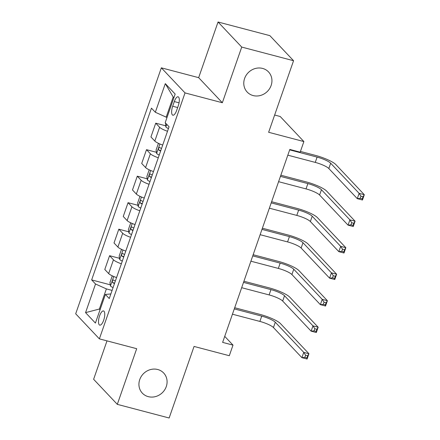 <?xml version="1.0" encoding="UTF-8"?>
<svg xmlns="http://www.w3.org/2000/svg" width="440" height="440" viewBox="0 0 440 440"><rect width="100%" height="100%" fill="white"/><g stroke="black" fill="none" stroke-linecap="round" stroke-linejoin="round"><path stroke-width="0.66" d="M157.735 369.512A14.669 13.398 -43.4 0 1 163.669 373.01A14.669 13.398 -43.4 0 1 164.632 389.928A14.669 13.398 -43.4 0 1 148.286 396.649A14.669 13.398 -43.4 0 1 142.346 393.157A14.669 13.398 -43.4 0 1 141.389 376.239A14.669 13.398 -43.4 0 1 157.735 369.512M262.587 68.42A14.669 13.398 -43.4 0 1 268.521 71.918A14.669 13.398 -43.4 0 1 269.478 88.836A14.669 13.398 -43.4 0 1 253.132 95.563A14.669 13.398 -43.4 0 1 247.198 92.064A14.669 13.398 -43.4 0 1 246.24 75.147A14.669 13.398 -43.4 0 1 262.587 68.42M103.681 320.21A7.337 2.596 -75.2 0 0 103.499 310.948A7.337 2.596 -75.2 0 0 99.583 315.87A7.337 2.596 -75.2 0 0 99.764 325.132A7.337 2.596 -75.2 0 0 103.681 320.21M106.997 340.874L93.621 379.28L117.309 404.355L169.142 418L194.062 346.44L229.306 355.718L232.997 345.12L224.73 336.364M161.343 67.832L75.691 313.791L99.374 338.866L185.031 92.906L161.343 67.832L198.66 77.66L222.343 102.734L241.731 47.075L218.042 22L198.66 77.66M218.042 22L269.869 35.646L293.557 60.72L268.637 132.281L303.881 141.565L280.192 116.49L274.648 115.027M241.731 47.075L293.557 60.72M303.881 141.565L300.19 152.163L289.823 149.435L222.629 342.386L232.997 345.12M174.301 101.574L172.678 106.238A7.106 2.514 -75.2 0 0 172.849 115.209A7.106 2.514 -75.2 0 0 176.644 110.44L178.272 105.776A7.106 2.514 -75.2 0 0 178.096 96.8A7.106 2.514 -75.2 0 0 174.301 101.574L179.047 102.823M173.882 97.73L173.201 97.009L166.188 117.15L155.331 112.255L151.459 108.158L91.652 279.906L110.292 284.818M155.331 112.255L165.303 83.633L175.159 94.067L165.193 122.694L169.065 126.792L109.258 298.54L105.386 294.443L95.414 323.065L85.558 312.631L95.524 284.004L91.652 279.906M222.343 102.734L185.031 92.906M117.309 404.355L136.692 348.695L99.374 338.866M100.221 309.27L99.363 309.045L100.045 309.766M167.046 117.376L166.188 117.15M112.09 290.406L106.376 288.899L99.363 309.045L85.558 312.631M167.508 131.269A9.169 1.843 -160.8 0 1 159.61 127.27L155.738 123.172L165.671 125.791M116.562 277.574A9.169 1.843 -160.8 0 1 108.663 273.576L104.792 269.478L109.588 255.695L119.526 258.313M125.791 251.07A9.169 1.843 -160.8 0 1 117.893 247.071L114.021 242.974L118.817 229.191L128.755 231.809M135.02 224.565A9.169 1.843 -160.8 0 1 127.122 220.566L123.25 216.469L128.046 202.686L137.984 205.304M144.249 198.061A9.169 1.843 -160.8 0 1 136.351 194.062L132.479 189.965L137.28 176.181L147.213 178.799M153.478 171.556A9.169 1.843 -160.8 0 1 145.58 167.558L141.708 163.46L146.509 149.677L156.442 152.295M162.707 145.052A9.169 1.843 -160.8 0 1 154.814 141.053L150.937 136.956L155.738 123.172M158.279 157.773A9.169 1.843 -160.8 0 1 150.381 153.774L146.509 149.677M149.05 184.278A9.169 1.843 -160.8 0 1 141.152 180.279L137.28 176.181M139.816 210.782A9.169 1.843 -160.8 0 1 131.923 206.784L128.046 202.686M130.587 237.287A9.169 1.843 -160.8 0 1 122.694 233.288L118.817 229.191M121.358 263.791A9.169 1.843 -160.8 0 1 113.46 259.793L109.588 255.695M95.524 284.004L106.376 288.899M110.858 293.937L105.386 294.443M173.201 97.009L165.303 83.633M165.495 123.013L165.864 126.995A6.072 1.221 19.2 0 0 168.448 128.568M287.826 155.177L315.26 162.399A11.462 2.305 -160.8 0 1 328.823 168.52L357.28 198.638L359.128 193.341L364.309 194.706L335.852 164.582A17.188 3.454 19.2 0 0 315.502 155.408L300.443 151.437M289.668 149.875L317.103 157.102A11.462 2.305 -160.8 0 1 330.671 163.218L359.128 193.341L360.959 196.218L360.223 198.341L362.296 198.886L363.033 196.768L360.959 196.218M363.033 196.768L364.309 194.706L362.466 200.007L357.28 198.638L360.223 198.341M362.466 200.007L362.296 198.886M158.78 143.484L158.306 143.666L156.09 150.024L156.635 153.5A6.072 1.221 19.2 0 0 159.22 155.073M278.597 181.681L306.031 188.903A11.462 2.305 -160.8 0 1 319.594 195.024L348.051 225.143L349.899 219.846L355.08 221.21L326.623 191.087A17.188 3.454 19.2 0 0 306.273 181.913L280.846 175.214M161.507 148.5A6.072 1.221 -160.8 0 1 159.66 147.505C158.527 147.741 158.235 148.588 158.769 150.051A6.072 1.221 19.2 0 0 160.622 151.047M280.44 176.38L307.874 183.607A11.462 2.305 -160.8 0 1 321.442 189.722L349.899 219.846L351.731 222.723L350.993 224.846L353.067 225.39L353.804 223.273L351.731 222.723M353.804 223.273L355.08 221.21L353.238 226.507L348.051 225.143L350.993 224.846M353.238 226.507L353.067 225.39M149.545 169.989L149.072 170.17L146.861 176.528L147.4 180.004A6.072 1.221 19.2 0 0 149.985 181.577M269.363 208.186L296.797 215.407A11.462 2.305 -160.8 0 1 310.365 221.529L338.822 251.647L340.67 246.351L345.851 247.715L317.394 217.591A17.188 3.454 19.2 0 0 297.044 208.417L271.618 201.718M152.279 175.005A6.072 1.221 -160.8 0 1 150.425 174.009C149.298 174.246 149.006 175.093 149.54 176.556A6.072 1.221 19.2 0 0 151.393 177.551M271.211 202.884L298.645 210.111A11.462 2.305 -160.8 0 1 312.213 216.227L340.67 246.351L342.502 249.227L341.764 251.35L343.838 251.895L344.575 249.777L342.502 249.227M344.575 249.777L345.851 247.715L344.003 253.011L338.822 251.647L341.764 251.35M344.003 253.011L343.838 251.895M140.316 196.493L139.843 196.674L137.632 203.032L138.171 206.509A6.072 1.221 19.2 0 0 140.756 208.082M260.134 234.691L287.568 241.912A11.462 2.305 -160.8 0 1 301.136 248.034L329.593 278.152L331.441 272.85L336.622 274.219L308.165 244.096A17.188 3.454 19.2 0 0 287.815 234.922L262.389 228.223M143.044 201.509A6.072 1.221 -160.8 0 1 141.196 200.514C140.069 200.75 139.772 201.597 140.311 203.055A6.072 1.221 19.2 0 0 142.159 204.056M261.982 229.389L289.416 236.615A11.462 2.305 -160.8 0 1 302.984 242.732L331.441 272.85L333.273 275.732L332.536 277.855L334.609 278.399L335.346 276.281L333.273 275.732M335.346 276.281L336.622 274.219L334.774 279.516L329.593 278.152L332.536 277.855M334.774 279.516L334.609 278.399M131.087 222.998L130.614 223.179L128.398 229.537L128.942 233.013A6.072 1.221 19.2 0 0 131.527 234.586M250.905 261.195L278.339 268.416A11.462 2.305 -160.8 0 1 291.907 274.538L320.364 304.656L322.207 299.354L327.393 300.724L298.936 270.6A17.188 3.454 19.2 0 0 278.586 261.426L253.16 254.727M133.815 228.014A6.072 1.221 -160.8 0 1 131.967 227.018C130.84 227.255 130.543 228.102 131.082 229.559A6.072 1.221 19.2 0 0 132.93 230.56M252.753 255.893L280.187 263.12A11.462 2.305 -160.8 0 1 293.755 269.236L322.207 299.354L324.043 302.236L323.307 304.359L325.375 304.904L326.117 302.781L324.043 302.236M326.117 302.781L327.393 300.724L325.545 306.02L320.364 304.656L323.307 304.359M325.545 306.02L325.375 304.904M121.858 249.502L121.385 249.684L119.169 256.041L119.713 259.518A6.072 1.221 19.2 0 0 122.298 261.091M241.676 287.7L269.11 294.921A11.462 2.305 -160.8 0 1 282.678 301.043L311.135 331.161L312.978 325.859L318.164 327.228L289.707 297.105A17.188 3.454 19.2 0 0 269.357 287.925L243.925 281.232M124.586 254.518A6.072 1.221 -160.8 0 1 122.738 253.523C121.611 253.759 121.314 254.606 121.853 256.064A6.072 1.221 19.2 0 0 123.701 257.065M243.524 282.398L270.957 289.625A11.462 2.305 -160.8 0 1 284.52 295.741L312.978 325.859L314.815 328.741L314.072 330.864L316.145 331.408L316.888 329.285L314.815 328.741M316.888 329.285L318.164 327.228L316.316 332.525L311.135 331.161L314.072 330.864M316.316 332.525L316.145 331.408M112.629 276.007L112.156 276.188L109.939 282.546L110.484 286.022A6.072 1.221 19.2 0 0 113.069 287.595M232.447 314.204L259.881 321.425A11.462 2.305 -160.8 0 1 273.449 327.547L301.906 357.665L303.749 352.363L308.935 353.733L280.478 323.609A17.188 3.454 19.2 0 0 260.128 314.43L234.696 307.736M115.357 281.023A6.072 1.221 -160.8 0 1 113.509 280.027C112.382 280.264 112.085 281.111 112.624 282.568A6.072 1.221 19.2 0 0 114.472 283.569M234.289 308.902L261.728 316.124A11.462 2.305 -160.8 0 1 275.291 322.245L303.749 352.363L305.586 355.245L304.843 357.368L306.916 357.913L307.654 355.79L305.586 355.245M307.654 355.79L308.935 353.733L307.087 359.029L301.906 357.665L304.843 357.368M307.087 359.029L306.916 357.913M154.814 141.053L159.61 127.27M145.58 167.558L150.381 153.774M136.351 194.062L141.152 180.279M127.122 220.566L131.923 206.784M117.893 247.071L122.694 233.288M108.663 273.576L113.46 259.793M177.65 107.547L172.678 106.238M166.744 124.333L165.847 126.913M317.103 157.102L315.26 162.399M330.671 163.218L328.823 168.52M159.902 143.985L156.618 153.417M307.874 183.607L306.031 188.903M321.442 189.722L319.594 195.024M160.781 150.579L158.769 150.051M150.673 170.489L147.389 179.922M298.645 210.111L296.797 215.407M312.213 216.227L310.365 221.529M151.553 177.084L149.54 176.556M141.444 196.988L138.16 206.426M289.416 236.615L287.568 241.912M302.984 242.732L301.136 248.034M142.323 203.588L140.311 203.055M132.215 223.493L128.931 232.925M280.187 263.12L278.339 268.416M293.755 269.236L291.907 274.538M133.095 230.093L131.082 229.559M122.986 249.997L119.697 259.43M270.957 289.625L269.11 294.921M284.52 295.741L282.678 301.043M123.866 256.597L121.853 256.064M113.751 276.502L110.468 285.934M261.728 316.124L259.881 321.425M275.291 322.245L273.449 327.547M114.637 283.102L112.624 282.568"/></g></svg>
